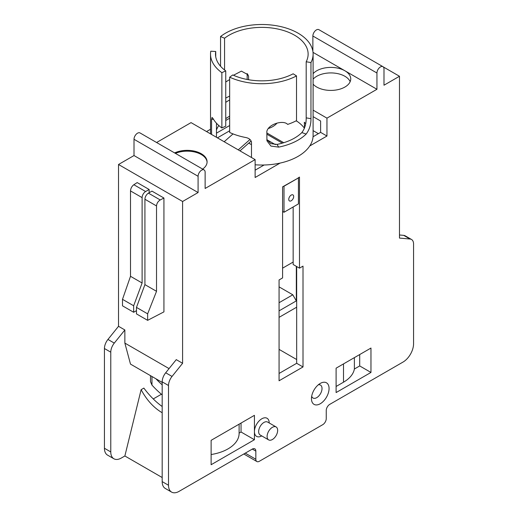 <?xml version="1.0" encoding="UTF-8"?>
<svg xmlns="http://www.w3.org/2000/svg" width="518" height="518" viewBox="0 0 518 518"><rect width="100%" height="100%" fill="white"/><g stroke="black" fill="none" stroke-linecap="round" stroke-linejoin="round"><path stroke-width="0.78" d="M293.68 196.51A3.484 2.014 -60 0 1 292.158 200.013A3.484 2.014 -60 0 1 289.471 200.952A3.484 2.014 -60 0 1 289.471 196.924A3.484 2.014 -60 0 1 292.961 194.91A3.484 2.014 -60 0 1 293.68 196.51M284 212.263L284 186.24L298.433 177.907L298.433 203.924L284 212.263L282.588 211.448M298.258 177.804L299.488 177.091L299.488 268.162L303.011 266.129L303.011 366.958L279.066 380.775L279.066 279.953L282.588 277.92L282.588 186.849L298.433 177.907M293.149 206.973L293.149 262.063L282.588 268.162M299.488 268.162L293.149 264.504L293.149 262.063L292.799 262.27M279.066 349.372L296.672 359.531M296.672 266.537L296.672 363.299L279.066 373.459M309.738 145.972L326.955 136.033L326.955 118.143L376.949 89.277L376.949 73.019A4.979 2.875 -60 0 1 379.124 68.007A4.979 2.875 -60 0 1 382.957 66.673A4.979 2.875 -60 0 1 383.993 68.952L383.993 85.211L399.482 76.269L399.482 238.079L410.042 239.025A9.959 5.75 -60 0 1 411.506 239.471A9.959 5.75 -60 0 1 413.565 244.03L413.565 343.784A14.938 8.625 -60 0 1 403.004 362.076L329.772 404.357A4.979 2.875 120 0 0 326.249 410.457L326.249 418.589A4.979 2.875 -60 0 1 322.727 424.689L259.35 461.279A4.979 2.875 -60 0 1 256.863 461.525A4.979 2.875 -60 0 1 255.834 459.246L255.834 451.113A4.979 2.875 120 0 0 254.798 448.834A4.979 2.875 120 0 0 252.311 449.08L179.079 491.362A14.938 8.625 -60 0 1 171.607 492.1A14.938 8.625 -60 0 1 168.512 485.262L168.512 385.509A9.959 5.75 -60 0 1 172.034 376.437L182.595 363.293L182.595 201.489L198.09 192.541L198.09 176.282A4.979 2.875 -60 0 1 200.265 171.27A4.979 2.875 -60 0 1 204.098 169.936L140.022 132.938A4.979 2.875 120 0 0 136.182 134.272A4.979 2.875 120 0 0 134.007 139.284L134.007 155.549L118.518 164.491L118.518 326.301L107.958 339.439A9.959 5.75 120 0 0 104.435 348.517L104.435 448.264A14.938 8.625 120 0 0 107.53 455.102L113.863 458.76A14.938 8.625 -60 0 1 110.774 451.923L110.774 352.175A9.959 5.75 -60 0 1 114.29 343.097L124.857 329.96L124.857 343.084L130.491 364.109L162.179 382.401M204.098 169.936A4.979 2.875 -60 0 1 205.128 172.216L205.128 188.474L255.128 159.609L191.045 122.617L156.591 142.508M229.662 118.208L225.744 120.474M210.528 129.254L206.54 131.559M382.957 66.673L318.881 29.675A4.979 2.875 120 0 0 315.041 31.009A4.979 2.875 120 0 0 312.872 36.02L312.872 51.288M411.506 239.471L405.167 235.813A9.959 5.75 120 0 0 403.71 235.36L399.482 234.984M313.105 73.666A19.917 11.5 180 0 1 344.91 70.778A19.917 11.5 180 0 1 350.744 78.911A19.917 11.5 180 0 1 338.448 89.536A19.917 11.5 180 0 1 316.744 87.043A19.917 11.5 180 0 1 313.105 84.156M313.014 52.363L376.949 89.277M215.734 56.727L215.734 51.489L210.774 51.211A51.288 29.61 -0 0 0 210.528 54.112A51.288 29.61 -0 0 0 221.866 72.675L221.866 127.965A51.288 29.61 180 0 1 212.982 118.447L212.037 117.431L211.584 119.438L211.584 134.473M229.662 96.095A51.288 29.61 -0 0 0 225.744 98.116M233.488 75.259L241.401 71.121L247.967 74.734L248.582 76.314L247.157 73.556L247.157 79.474M251.483 157.504L251.483 142.469C251.139 140.002 249.365 138.377 246.147 137.594A51.288 29.61 180 0 1 229.662 132.472L229.662 77.176A51.288 29.61 -0 0 0 296.523 75.913L296.523 120.629A51.288 29.61 180 0 1 287.665 124.404C283.404 119.664 268.479 124.061 266.841 131.397L266.938 140.792L270.908 146.057L278.665 147.125A51.288 29.61 -0 0 0 306.157 134.039C309.44 129.701 311.04 124.579 310.962 118.68L310.962 62.574A51.288 29.61 0 0 0 313.105 54.112A51.288 29.61 0 0 0 277.849 25.984A51.288 29.61 0 0 0 220.551 36.532L220.551 66.239M313.105 54.112L313.105 135.425A51.288 29.61 180 0 1 255.128 164.782M296.134 120.836L297.403 121.568M313.105 130.633L318.369 133.67M217.424 137.846L229.662 130.782M216.459 133.152L229.662 125.531M266.841 132.958L283.734 142.709M266.841 134.188L282.329 143.13M248.769 143.104L251.483 144.664M275.33 144.606L266.984 139.782M250.731 141.375L251.398 141.757M296.231 120.785A46.309 26.735 180 0 1 304.442 128.231M313.105 116.654L320.616 120.992L320.616 132.375L313.053 136.739M251.133 141.013L239.976 150.867M238.254 149.87L250.006 139.491M264.096 165.002L255.128 170.182M313.105 79.17A19.917 11.5 180 0 1 344.91 76.288A19.917 11.5 180 0 1 350.162 81.663M174.624 152.92A19.917 11.5 180 0 1 201.256 153.716A19.917 11.5 180 0 1 207.09 161.849A19.917 11.5 180 0 1 202.642 169.095M175.414 153.373A19.917 11.5 180 0 1 201.256 154.526A19.917 11.5 180 0 1 207.077 162.251M153.257 398.938L161.409 394.23M162.179 477.525L124.87 455.982L121.335 458.022A14.938 8.625 -60 0 1 113.863 458.76M124.87 455.982L141.123 389.678L143.868 388.099A59.751 34.499 -120 0 0 162.179 406.507M182.595 363.293L176.262 359.634L165.695 372.779A9.959 5.75 120 0 0 162.179 381.85L162.179 481.604A14.938 8.625 120 0 0 165.268 488.442L171.607 492.1M162.179 412.742C153.704 407.737 146.685 400.051 141.123 389.678M118.518 326.301L124.857 329.96M169.056 368.602L124.857 343.084M118.518 164.491L182.595 201.489M136.474 310.645L133.657 312.27L122.501 305.827L122.501 299.326L130.504 276.301L130.504 190.928C130.704 188.332 131.818 186.266 133.845 184.719L137.179 182.582L149.152 189.491L149.152 192.748M130.504 276.301L142.107 283.003L142.107 197.623A4.979 2.875 -60 0 1 145.629 191.524L149.152 189.491M133.657 312.27L133.657 305.769L142.107 283.003M122.501 299.326L133.657 305.769M134.007 155.549L198.09 192.541M156.035 378.859A60.93 35.179 -120 0 0 162.179 384.848M162.179 394.878A72.876 42.075 60 0 1 151.968 385.101L151.968 376.508M150.505 375.667L150.505 381.682L151.968 385.101M296.672 307.193L279.066 317.353M279.066 310.852L296.322 300.893L296.322 266.33M279.066 286.862L292.799 294.794L296.322 300.893M292.799 294.794L279.066 302.719M268.305 128.509A14.938 10.541 -14.8 0 0 277.02 123.116M233.035 133.909L224.171 141.738M216.459 130.031A46.309 26.735 180 0 1 218.797 125.524M225.744 118.661A46.309 26.735 180 0 1 229.662 116.181M216.459 123.226L216.459 137.289M215.734 51.489A46.309 26.735 -0 0 0 215.507 54.112A46.309 26.735 -0 0 0 225.744 70.875L225.744 126.165L221.866 127.965M229.662 99.922A46.309 26.735 -0 0 0 225.744 102.396M248.582 76.314L248.582 79.733M225.744 82.071A46.309 26.735 180 0 1 229.662 79.591M266.841 139.433L270.752 143.628L277.026 144.412A46.309 26.735 -0 0 0 301.852 132.595C304.811 128.626 306.261 123.711 306.19 117.858L306.19 61.752A46.309 26.735 -0 0 0 308.126 54.112A46.309 26.735 -0 0 0 276.288 28.717A46.309 26.735 -0 0 0 224.559 38.235L224.559 69.988M229.662 77.176L232.783 74.942A46.309 26.735 -0 0 0 293.156 73.796L296.523 75.913M304.539 127.972L304.331 122.242L305.652 123.724M225.744 70.875L221.866 72.675M306.19 61.752L310.962 62.574M224.559 38.235L220.551 36.532M255.128 159.609L255.128 177.499L280.089 163.092M329.066 388.5A12.445 7.187 120 0 0 320.26 383.424A12.445 7.187 120 0 0 311.46 398.666A12.445 7.187 120 0 0 320.26 403.749A12.445 7.187 120 0 0 329.066 388.5M254.422 415.332L254.422 439.73L211.117 464.73L211.117 440.339L254.422 415.332M269.211 422.973A10.457 6.035 120 0 0 261.778 418.809A10.457 6.035 120 0 0 254.422 431.598A10.457 6.035 120 0 0 261.739 435.91M370.966 348.051L370.966 372.442L336.104 392.566L336.104 368.175L370.966 348.051M370.966 372.442L359.699 365.941L354.383 369.01A37.84 21.847 180 0 1 343.499 382.2L336.104 386.473M354.383 369.01L354.383 357.627M359.699 365.941L359.699 354.558M254.422 439.73L241.045 432.006L241.045 423.057M239.102 433.126A37.846 21.853 180 0 1 239.109 433.424A37.846 21.853 180 0 1 211.117 454.526M241.045 432.006L239.109 433.119M318.272 384.829A7.466 4.312 -60 0 1 320.474 385.081A7.466 4.312 -60 0 1 322.021 388.5A7.466 4.312 -60 0 1 318.764 396.017A7.466 4.312 -60 0 1 313.008 398.018A7.466 4.312 -60 0 1 311.687 396.238M268.648 439.892L260.198 435.016A7.466 4.312 -60 0 1 258.65 431.598A7.466 4.312 -60 0 1 261.907 424.08A7.466 4.312 -60 0 1 267.664 422.079L276.113 426.961A7.466 4.312 -60 0 1 277.661 430.38A7.466 4.312 -60 0 1 274.398 437.891A7.466 4.312 -60 0 1 268.648 439.892A7.466 4.312 -60 0 1 268.648 431.267A7.466 4.312 -60 0 1 276.113 426.961M326.955 118.143L313.105 110.146M399.482 76.269L383.288 66.919M303.011 366.958L296.672 363.299M163.934 198.031L151.968 191.123L148.446 193.149A4.979 2.875 120 0 0 144.923 199.249L144.923 284.628L136.474 307.394L136.474 313.902L147.636 320.344L147.636 313.837L156.527 291.323L156.527 205.95C156.753 203.367 157.984 201.373 160.23 199.954L163.934 198.031L163.934 311.868L147.636 320.344M147.636 313.837L136.474 307.394M156.527 291.323L144.923 284.628M326.955 136.033L320.616 132.375M133.845 184.719L145.629 191.524M130.504 190.928L142.107 197.623M312.872 36.02L376.949 73.019M104.435 448.264L110.774 451.923M104.435 348.517L110.774 352.175M107.958 339.439L114.29 343.097M134.007 139.284L198.09 176.282M213.429 119.218L211.584 119.438M277.026 144.412L278.665 147.125M301.852 132.595L306.157 134.039M306.19 117.858L310.962 118.68M252.311 449.08L255.834 451.113M343.499 382.2L343.499 363.908M156.527 205.95L144.923 199.249M160.23 199.954L148.446 193.149M172.034 376.437L165.695 372.779M168.512 385.509L162.179 381.85M168.512 485.262L162.179 481.604M255.834 459.246L245.267 453.146M410.042 239.025L403.71 235.36M210.528 54.112L210.528 133.864M239.109 433.424L239.109 424.177M256.863 461.525L243.81 453.988"/></g></svg>
